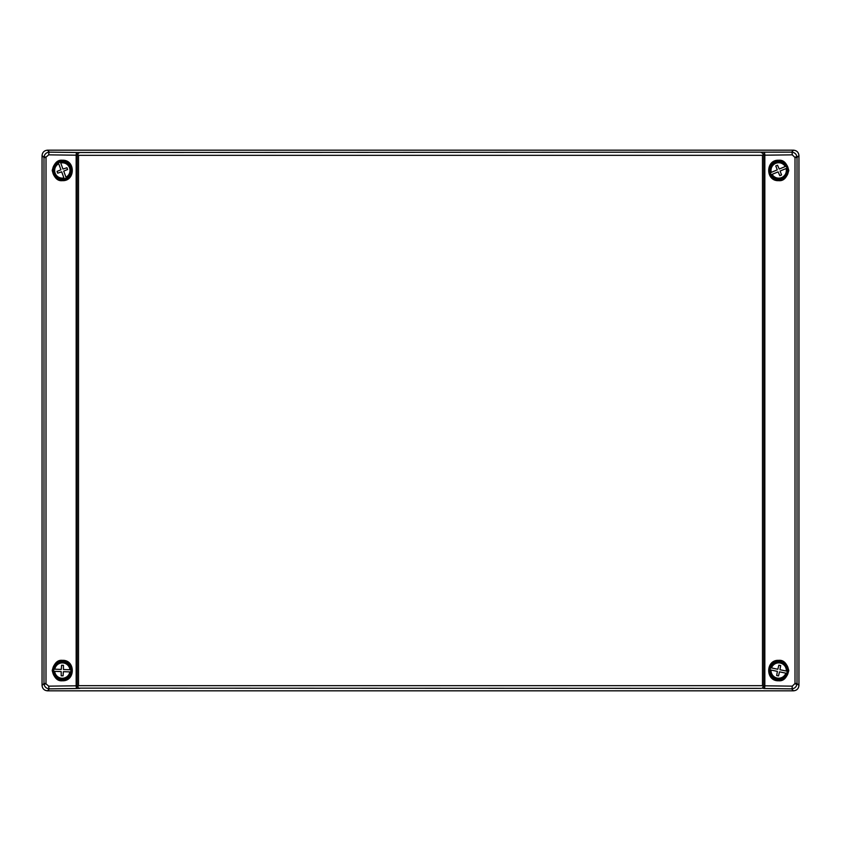 <?xml version="1.0" encoding="UTF-8"?>
<svg xmlns="http://www.w3.org/2000/svg" width="841" height="841" viewBox="0 0 841 841"><rect width="100%" height="100%" fill="white"/><g stroke="black" fill="none" stroke-linecap="round" stroke-linejoin="round"><path stroke-width="1.26" d="M58.365 162.818A8.599 8.599 0 0 1 60.394 162.071L62.97 169.062L66.944 167.748L67.595 169.525L63.716 171.091L65.955 177.188A7.643 7.643 0 0 0 60.731 162.975L60.447 162.208A8.463 8.463 0 0 1 66.229 177.956L66.281 178.092A8.599 8.599 0 0 1 64.252 178.839L61.687 171.837L57.703 173.162L57.051 171.385L60.941 169.808L58.702 163.722A7.643 7.643 0 0 0 63.927 177.935L64.2 178.702A8.463 8.463 0 0 1 58.418 162.954L58.365 162.818M59.291 162.208A8.788 8.788 0 0 0 54.076 173.488A8.788 8.788 0 0 0 65.356 178.702A8.788 8.788 0 0 0 70.57 167.422A8.788 8.788 0 0 0 59.291 162.208M787.25 671.255A8.599 8.599 0 0 1 786.798 673.368L779.512 671.833L778.514 675.901L776.663 675.512L777.399 671.381L771.05 670.046A7.643 7.643 0 0 0 785.862 673.168L786.661 673.336A8.463 8.463 0 0 1 770.24 669.878L770.104 669.846A8.599 8.599 0 0 1 770.545 667.733L777.841 669.268L778.84 665.199L780.69 665.588L779.954 669.709L786.303 671.055A7.643 7.643 0 0 0 771.491 667.933L770.692 667.754A8.463 8.463 0 0 1 787.102 671.223L787.25 671.255M787.271 672.358A8.788 8.788 0 0 0 780.49 661.951A8.788 8.788 0 0 0 770.083 668.732A8.788 8.788 0 0 0 776.863 679.139A8.788 8.788 0 0 0 787.271 672.358M798.95 685.426C798.603 688.674 796.805 690.482 793.547 690.818L791.581 688.853C794.503 688.621 796.29 687.097 796.953 684.259L797.016 683.481L798.95 685.426L798.95 155.574L797.016 157.519L796.953 156.741C796.29 153.903 794.503 152.379 791.581 152.147L793.547 150.182L47.453 150.182L49.419 152.147A2.702 0.704 90.7 0 0 48.725 154.849L76.163 155.196A2.702 0.704 -89.3 0 1 76.857 152.494L791.581 152.147A2.702 0.704 -90.7 0 1 792.275 154.849L795.008 157.519L797.016 157.519L797.016 683.481L795.008 683.481L792.275 686.151A2.702 0.704 -89.3 0 1 791.581 688.853L764.143 688.506A2.702 0.704 -89.3 0 0 764.837 685.804L792.275 686.151M47.453 690.818C44.195 690.482 42.397 688.674 42.05 685.426L43.984 683.481L44.047 684.259C44.71 687.097 46.497 688.621 49.419 688.853L47.453 690.818L793.547 690.818M48.725 686.151A2.702 0.704 89.3 0 0 49.419 688.853L76.857 688.506A2.702 0.704 -90.7 0 1 76.163 685.804L77.162 685.636L77.603 687.013L78.518 685.678L762.482 685.678L763.397 687.013L763.828 685.615L764.837 685.804L764.837 155.196L763.838 155.364L763.397 153.987L762.482 155.322L78.518 155.322L77.603 153.987L77.172 155.385L76.163 155.196L76.163 685.804L48.725 686.151L46.013 683.87L44.047 684.259M76.857 152.494L49.419 152.147C46.497 152.379 44.71 153.903 44.047 156.741L43.984 157.519L42.05 155.574L42.05 685.426M45.992 157.519L43.984 157.519L43.984 683.481L45.992 683.481L46.013 157.13L44.047 156.741M62.329 180.657C57.514 181.183 54.15 177.777 52.216 170.45C54.15 163.122 57.514 159.727 62.329 160.242C75.606 159.569 75.606 181.341 62.329 180.657M62.329 180.184A9.735 9.735 0 0 1 52.594 170.45A9.735 9.735 0 0 1 62.329 160.726A9.735 9.735 0 0 1 72.053 170.45A9.735 9.735 0 0 1 62.329 180.184M62.329 680.758C57.514 681.273 54.15 677.878 52.216 670.55C54.15 663.223 57.514 659.817 62.329 660.343C75.606 659.659 75.606 681.431 62.329 680.758M62.329 680.274A9.735 9.735 0 0 1 52.594 670.55A9.735 9.735 0 0 1 62.329 660.816A9.735 9.735 0 0 1 72.053 670.55A9.735 9.735 0 0 1 62.329 680.274M778.671 160.242C765.394 159.569 765.394 181.341 778.671 180.657C783.486 181.183 786.85 177.777 788.784 170.45C786.85 163.122 783.486 159.727 778.671 160.242M778.671 180.184A9.735 9.735 0 0 1 768.947 170.45A9.735 9.735 0 0 1 778.671 160.726A9.735 9.735 0 0 1 788.406 170.45A9.735 9.735 0 0 1 778.671 180.184M778.671 660.343C765.394 659.659 765.394 681.431 778.671 680.758C783.486 681.273 786.85 677.878 788.784 670.55C786.85 663.223 783.486 659.817 778.671 660.343M778.671 680.274A9.735 9.735 0 0 1 768.947 670.55A9.735 9.735 0 0 1 778.671 660.816A9.735 9.735 0 0 1 788.406 670.55A9.735 9.735 0 0 1 778.671 680.274M793.547 150.182C796.805 150.518 798.603 152.326 798.95 155.574M42.05 155.574C42.397 152.326 44.195 150.518 47.453 150.182M763.828 685.615L763.838 155.364L763.828 685.615A2.702 2.702 159.3 0 1 762.125 688.138L763.397 687.013M764.143 688.506L762.125 688.138M77.603 687.013L78.875 688.138A2.702 2.702 -159.3 0 1 77.162 685.636L77.172 155.385A2.702 2.702 -20.7 0 1 78.875 152.862L79.727 152.62M761.273 688.38L78.875 688.138M792.275 154.849L764.837 155.196A2.702 0.704 -90.7 0 0 764.143 152.494M763.838 155.364L763.828 155.385A2.702 2.702 -159.3 0 0 762.125 152.862L761.273 152.62M763.397 153.987L762.125 152.862M77.603 153.987L78.875 152.862M53.761 671.318A8.599 8.599 0 0 1 53.835 669.163L61.277 669.425L61.572 665.242L63.453 665.315L63.443 669.51L69.929 669.741A7.643 7.643 0 0 0 54.802 669.194L53.982 669.163A8.463 8.463 0 0 1 70.749 669.772L70.886 669.772A8.599 8.599 0 0 1 70.812 671.938L63.369 671.665L63.086 675.849L61.193 675.786L61.204 671.591L54.718 671.36A7.643 7.643 0 0 0 69.856 671.896L70.665 671.927A8.463 8.463 0 0 1 53.898 671.328L53.761 671.318M53.54 670.235A8.788 8.788 0 0 0 62.013 679.328A8.788 8.788 0 0 0 71.107 670.866A8.788 8.788 0 0 0 62.644 661.772A8.788 8.788 0 0 0 53.54 670.235M771.218 174.739A8.599 8.599 0 0 1 770.388 172.741L777.263 169.871L775.77 165.95L777.515 165.225L779.26 169.041L785.252 166.539A7.643 7.643 0 0 0 771.271 172.373L770.514 172.678A8.463 8.463 0 0 1 785.999 166.224L786.135 166.171A8.599 8.599 0 0 1 786.966 168.168L780.091 171.038L781.573 174.949L779.828 175.685L778.093 171.869L772.101 174.36A7.643 7.643 0 0 0 786.083 168.536L786.829 168.221A8.463 8.463 0 0 1 771.355 174.676L771.218 174.739M770.566 173.835A8.788 8.788 0 0 0 782.056 178.565A8.788 8.788 0 0 0 786.787 167.075A8.788 8.788 0 0 0 775.297 162.345A8.788 8.788 0 0 0 770.566 173.835M796.953 684.259L794.987 683.87M796.953 156.741L794.987 157.13M46.013 157.13L48.725 154.849M795.008 683.481L795.008 157.519M762.482 685.678L762.482 155.322M78.518 155.322L78.518 685.678M77.172 155.385L77.172 685.615M79.727 688.38L76.857 688.506"/></g></svg>
